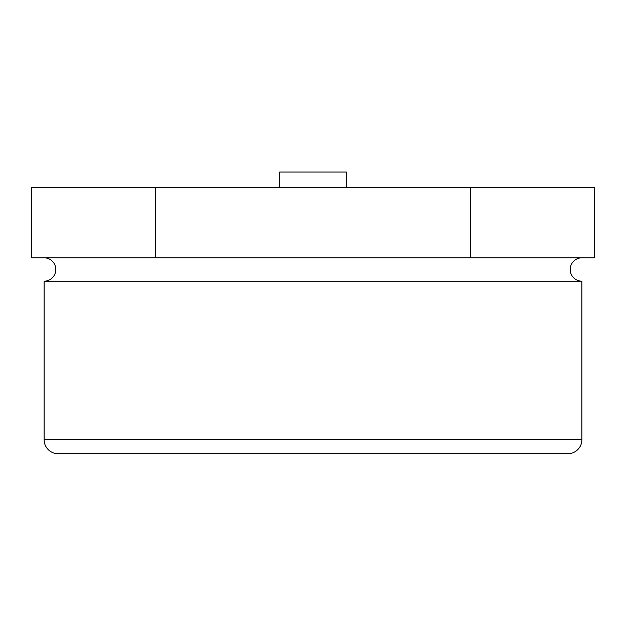 <?xml version="1.0" encoding="UTF-8"?>
<svg xmlns="http://www.w3.org/2000/svg" width="626" height="626" viewBox="0 0 626 626"><rect width="100%" height="100%" fill="white"/><g stroke="black" fill="none" stroke-linecap="round" stroke-linejoin="round"><path stroke-width="0.94" d="M470.47 187.385L155.53 187.385L155.53 257.81L594.7 257.81L594.7 187.385L470.47 187.385L470.47 257.81M155.53 257.81L31.3 257.81L31.3 187.385L155.53 187.385M346.295 187.385L346.295 172.025L279.705 172.025L279.705 187.385M581.898 257.81A11.691 11.691 0 0 0 570.208 269.501A11.691 11.691 0 0 0 581.898 281.191L581.898 439.64A14.085 14.085 0 0 1 567.813 453.725L58.187 453.725A14.085 14.085 0 0 1 44.102 439.64L44.102 281.191L581.898 281.191M44.102 257.81A11.691 11.691 0 0 1 55.792 269.501A11.691 11.691 0 0 1 44.102 281.191M526.536 453.725L99.464 453.725M44.102 439.64L581.898 439.64"/></g></svg>
